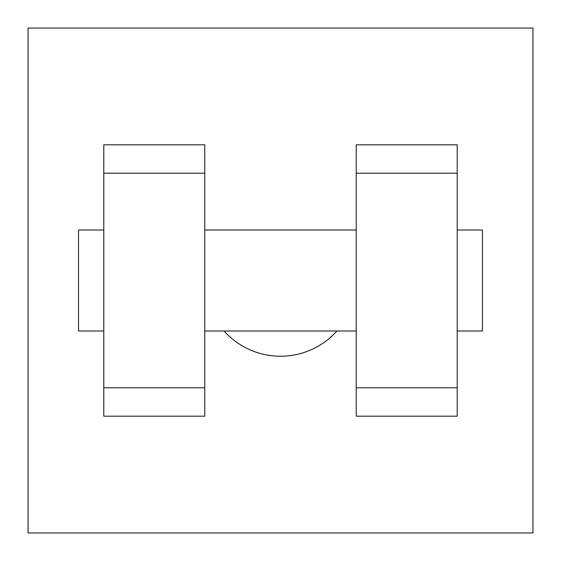 <?xml version="1.0" encoding="UTF-8"?>
<svg xmlns="http://www.w3.org/2000/svg" width="561" height="561" viewBox="0 0 561 561"><rect width="100%" height="100%" fill="white"/><g stroke="black" fill="none" stroke-linecap="round" stroke-linejoin="round"><path stroke-width="0.84" d="M224.049 330.99A75.735 75.735 0 0 0 336.951 330.99M28.05 28.05L532.95 28.05L532.95 532.95L28.05 532.95L28.05 28.05M356.235 173.209L356.235 416.192L457.215 416.192L457.215 144.808L356.235 144.808L356.235 173.209L457.215 173.209M103.785 173.209L103.785 416.192L204.765 416.192L204.765 144.808L103.785 144.808L103.785 173.209L204.765 173.209M457.215 330.99L482.46 330.99L482.46 230.01L457.215 230.01M103.785 230.01L78.54 230.01L78.54 330.99L103.785 330.99M103.785 387.791L204.765 387.791M356.235 387.791L457.215 387.791M103.785 416.192L204.765 416.192M356.235 416.192L457.215 416.192M204.765 330.99L356.235 330.99M204.765 230.01L356.235 230.01"/></g></svg>
